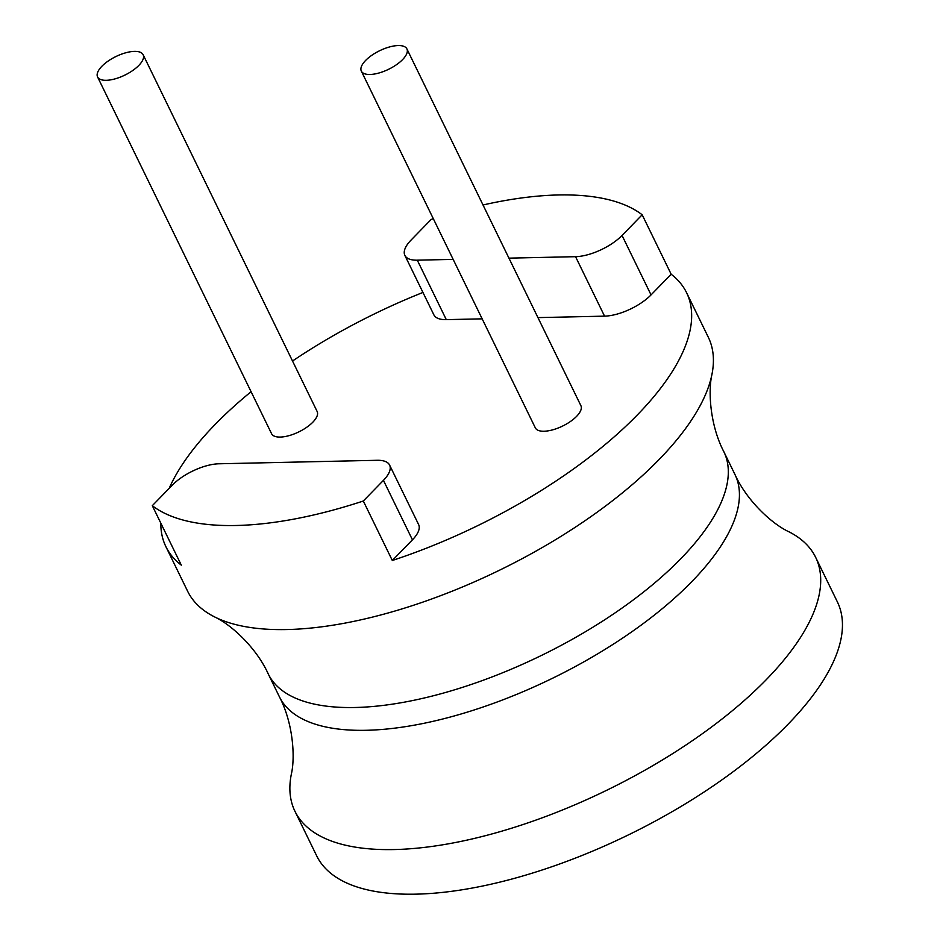 <?xml version="1.0" encoding="UTF-8"?>
<svg xmlns="http://www.w3.org/2000/svg" width="940" height="940" viewBox="0 0 940 940"><rect width="100%" height="100%" fill="white"/><g stroke="black" fill="none" stroke-linecap="round" stroke-linejoin="round"><path stroke-width="1.41" d="M417.289 260.18L446.288 319.635A36.202 14.723 154 0 1 433.88 314.853L404.87 255.398A36.202 14.723 -26 0 0 417.289 260.18L453.151 259.381M446.288 319.635L482.149 318.848M537.95 317.614L604.549 316.146A36.202 14.723 154 0 0 651.044 294.901L671.172 274.245L642.173 214.778A289.661 117.794 -26 0 0 483.019 204.979M389.595 465.077A36.202 14.723 -26 0 0 377.187 460.295L218.926 463.784A36.202 14.723 -26 0 0 172.431 485.028L152.304 505.685A289.661 117.794 -26 0 0 363.31 501.02L383.438 480.363A36.202 14.723 -26 0 0 389.595 465.077L418.606 524.532A36.202 14.723 154 0 1 412.437 539.83L392.309 560.487A289.661 117.794 -26 0 0 637.25 415.034A289.661 117.794 -26 0 0 686.588 292.716A289.661 117.794 -26 0 0 671.172 274.245M251.086 391.71A289.661 117.794 -26 0 0 215.237 424.351A289.661 117.794 -26 0 0 169.188 488.353M160.822 523.157A289.661 117.794 -26 0 0 165.898 546.669A289.661 117.794 -26 0 0 181.303 565.14L152.304 505.685M422.941 292.446A289.661 117.794 -26 0 0 292.516 361.019M361.336 71.123L535.342 427.888A25.345 10.305 -26 0 0 552.873 429.791A25.345 10.305 -26 0 0 576.584 416.373A25.345 10.305 -26 0 0 580.897 405.669L406.891 48.904A25.345 10.305 -26 0 0 389.36 47A25.345 10.305 -26 0 0 365.648 60.419A25.345 10.305 -26 0 0 361.336 71.123A25.345 10.305 -26 0 0 378.867 73.026A25.345 10.305 -26 0 0 402.579 59.608A25.345 10.305 -26 0 0 406.891 48.904M97.572 76.951L271.578 433.716A25.345 10.305 -26 0 0 289.109 435.62A25.345 10.305 -26 0 0 312.82 422.201A25.345 10.305 -26 0 0 317.144 411.497L143.138 54.731A25.345 10.305 -26 0 0 125.608 52.828A25.345 10.305 -26 0 0 101.896 66.247A25.345 10.305 -26 0 0 97.572 76.951A25.345 10.305 -26 0 0 115.103 78.854A25.345 10.305 -26 0 0 138.815 65.436A25.345 10.305 -26 0 0 143.138 54.731M433.328 218.738A289.661 117.794 -26 0 0 431.166 219.443L411.038 240.1A36.202 14.723 -26 0 0 404.87 255.398M508.951 258.147L575.55 256.679A36.202 14.723 -26 0 0 622.045 235.447L642.173 214.778M165.898 546.669L187.647 591.272A289.661 117.794 -26 0 0 214.496 616.863A289.661 117.794 -26 0 0 658.999 459.625A289.661 117.794 -26 0 0 711.98 374.238A289.661 117.794 -26 0 0 708.337 337.307L686.588 292.716M788.789 531.723A289.661 117.794 154 0 1 815.638 557.314A289.661 117.794 154 0 1 766.3 679.632A289.661 117.794 154 0 1 495.31 833.016A289.661 117.794 154 0 1 294.949 811.279A289.661 117.794 154 0 1 291.306 774.349C295.489 756.571 292.845 722.366 279.403 696.798A253.447 103.071 154 0 0 454.713 715.822A253.447 103.071 154 0 0 691.828 581.613A253.447 103.071 154 0 0 734.998 474.582C746.877 500.926 772.198 524.062 788.789 531.723M392.309 560.487L363.31 501.02M815.638 557.314L837.387 601.917A289.661 117.794 154 0 1 788.049 724.235A289.661 117.794 154 0 1 517.059 877.619A289.661 117.794 154 0 1 316.698 855.87L294.949 811.279M622.045 235.447L651.044 294.901M575.55 256.679L604.549 316.146M279.403 696.798L268.276 674.004A253.447 103.071 -26 0 0 443.586 693.027A253.447 103.071 -26 0 0 680.713 558.818A253.447 103.071 -26 0 0 723.882 451.788C710.44 426.22 707.797 392.015 711.98 374.238M383.438 480.363L412.437 539.83M723.882 451.788L734.998 474.582M268.276 674.004C256.409 647.66 231.087 624.524 214.496 616.863"/></g></svg>

